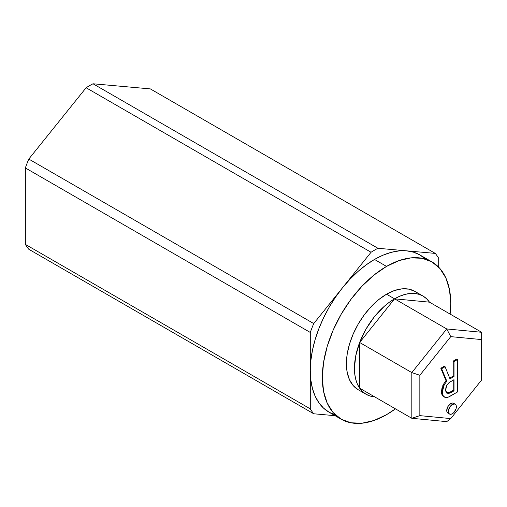 <?xml version="1.0" encoding="UTF-8"?>
<svg xmlns="http://www.w3.org/2000/svg" width="507" height="507" viewBox="0 0 507 507"><rect width="100%" height="100%" fill="white"/><g stroke="black" fill="none" stroke-linecap="round" stroke-linejoin="round"><path stroke-width="0.76" d="M366.187 394.326A56.752 32.765 -60 0 1 359.647 388.178L362.556 391.607L366.016 394.224L369.977 395.992L374.774 396.911A56.752 32.765 -60 0 1 366.187 394.326L358.157 389.693L353.17 385.548L349.462 379.68L347.175 372.303L346.408 363.709L347.175 354.222L349.462 344.209L353.17 334.056L358.157 324.157L364.241 314.879L371.181 306.589L378.71 299.612L386.537 294.199A56.752 32.765 -60 0 1 414.916 291.386L422.939 296.018A56.752 32.765 -60 0 1 429.48 302.166L426.571 298.737L423.111 296.12L419.156 294.352L414.77 293.471L410.03 293.483L405.03 294.396L399.839 296.189L394.566 298.832L386.537 294.199L394.364 290.568L401.893 288.857L408.832 289.136L414.916 291.386M310.284 370.661A90.81 52.43 120 0 0 329.094 412.229L323.555 408.135L318.89 402.767L315.177 396.214L312.477 388.584L310.835 380.022L310.284 370.661L310.835 360.667L312.477 350.204L315.177 339.462L318.89 328.618L323.555 317.864L329.094 307.375L335.406 297.33L342.39 287.913A90.81 52.43 120 0 0 310.284 370.661L310.284 408.87A102.16 58.983 120 0 0 313.732 413.775L335.07 415.683L313.732 413.775A102.16 58.983 -60 0 1 310.284 408.87L25.35 244.368A102.16 58.983 120 0 0 28.798 249.267L313.732 413.775L28.798 249.267A102.16 58.983 120 0 1 25.35 244.368L25.35 167.937L25.35 244.368L310.284 408.87L310.284 332.446A102.16 58.983 -60 0 1 313.732 323.567A102.16 58.983 120 0 0 310.284 332.446L310.284 370.661M431.939 261.897A90.81 52.43 -60 0 1 450.127 314.087L450.748 303.465L449.513 289.712L445.862 277.912L439.924 268.52L431.939 261.897L422.211 258.291L411.107 257.854L399.066 260.585L386.537 266.397A90.81 52.43 -60 0 1 431.939 261.897L419.904 254.945A90.81 52.43 120 0 0 406.601 250.838L435.266 253.399L150.326 88.896L93.009 83.775L150.326 88.896L435.266 253.399A102.16 58.983 -60 0 1 438.707 258.304L438.707 267.195L438.707 258.304A102.16 58.983 120 0 0 435.266 253.399L406.601 250.838A90.81 52.43 120 0 0 374.496 259.445L386.537 266.397L374.008 275.054L361.966 286.227L350.863 299.485L341.135 314.321L333.15 330.171L327.211 346.414L323.561 362.435L322.325 377.614L323.561 391.366L327.211 403.16L333.15 412.559L341.135 419.181L350.863 422.781L361.966 423.225L374.008 420.493L386.537 414.682L395.428 408.838A90.81 52.43 -60 0 1 386.537 414.682A90.81 52.43 -60 0 1 341.135 419.181A90.81 52.43 -60 0 1 327.211 346.414A90.81 52.43 -60 0 1 386.537 266.397L374.496 259.445A90.81 52.43 120 0 0 342.39 287.913L313.732 323.567L28.798 159.059A102.16 58.983 120 0 0 25.35 167.937L310.284 332.446L25.35 167.937A102.16 58.983 120 0 1 28.798 159.059L86.114 87.749L28.798 159.059L313.732 323.567L342.39 287.913L349.925 279.275L357.879 271.562L366.117 264.914L374.496 259.445L382.88 255.236L391.119 252.372L399.072 250.902L406.601 250.838L413.585 252.194L419.904 254.945L425.443 259.039M335.406 414.979L329.094 412.229L341.135 419.181M93.009 83.775A102.16 58.983 120 0 0 86.114 87.749L371.054 252.258A102.16 58.983 -60 0 1 377.943 248.278L93.009 83.775A102.16 58.983 120 0 0 86.114 87.749L371.054 252.258L342.39 287.913L371.054 252.258A102.16 58.983 120 0 1 377.943 248.278L93.009 83.775M406.601 250.838L377.943 248.278L406.601 250.838M358.157 389.693A56.752 32.765 -60 0 1 349.462 344.209A56.752 32.765 -60 0 1 386.537 294.199L394.566 298.832A56.752 32.765 -60 0 1 422.939 296.018M450.748 403.559A5.678 3.276 120 0 0 447.041 408.56A5.678 3.276 120 0 0 447.909 413.11L447.041 412.109L446.737 410.512L447.909 406.557L450.748 403.559L452.282 403.027L453.588 403.28A5.678 3.276 120 0 0 450.748 403.559L452.352 404.491L450.748 403.559M452.352 413.756A5.678 3.276 -60 0 1 449.519 414.035A5.678 3.276 -60 0 1 448.644 409.491A5.678 3.276 -60 0 1 452.352 404.491A5.678 3.276 -60 0 1 455.191 404.206A5.678 3.276 -60 0 1 456.059 408.756A5.678 3.276 -60 0 1 452.352 413.756L453.892 412.514L456.059 408.756L456.37 406.804L456.059 405.207L455.191 404.206L453.892 403.952L450.818 405.727L448.644 409.491L448.644 413.034L449.519 414.035L450.818 414.289L452.352 413.756M359.647 388.178A56.752 32.765 -60 0 1 359.647 342.485A56.752 32.765 -60 0 1 394.566 298.832L389.287 302.28L384.097 306.475L374.356 316.799L366.016 329.081L359.647 342.485L394.566 298.832L429.48 302.166L394.566 298.832L359.647 342.485L355.756 355.762L354.431 368.342L354.767 374.109L355.756 379.394L357.397 384.11L359.647 388.178L359.647 342.485L359.647 388.178L411.823 418.3L359.647 388.178M481.65 339.582L450.748 336.635L419.847 375.269L419.847 415.639L450.748 418.586L481.65 379.952L481.65 332.288L429.48 302.166L481.65 332.288L481.65 339.582L450.748 336.635L446.737 328.954L394.566 298.832L446.737 328.954L481.65 332.288L446.737 328.954L450.748 336.635L419.847 375.269L419.847 415.639L450.748 418.586L481.65 379.952L481.65 339.582M444.018 396.797L442.522 395.707M442.072 394.877L441.933 394.497M441.749 393.812L441.559 392.266M442.56 386.157L443.41 384.369L441.534 391.442L441.99 387.906M443.41 384.369L446.002 380.706L440.817 368.24L444.278 366.238L445.076 366.707L441.616 368.703L446.806 381.169L444.214 384.832L442.769 388.444L442.358 392.729L443.327 396.17L445.476 397.437L448.499 397.019L457.422 392.012L457.422 359.577L454.012 361.548L454.012 376.524L449.975 378.849L445.076 366.707L449.975 378.849L454.012 376.524L454.012 361.548L457.422 359.577L457.422 392.012L450.121 396.233C447.833 397.596 445.862 397.843 444.214 396.981C442.877 396.005 442.256 394.313 442.338 391.905L444.214 384.832L446.806 381.169L441.616 368.703L445.076 366.707L444.278 366.238L440.817 368.24L441.616 368.703L440.817 368.24L446.002 380.706L446.806 381.169L446.002 380.706L443.41 384.369L444.214 384.832L443.41 384.369M449.677 378.102L453.207 376.061L453.207 361.079L456.623 359.114L457.422 359.577L456.623 359.114L453.207 361.079L454.012 361.548L453.207 361.079L453.207 376.061L454.012 376.524L453.207 376.061L449.677 378.102M446.737 421.634L411.823 418.3L411.823 372.601L359.647 342.485L411.823 372.601L446.737 328.954L411.823 372.601L419.847 375.269L411.823 372.601L411.823 418.3L419.847 415.639L411.823 418.3L446.737 421.634L450.748 418.586L446.737 421.634M446.54 392.957L448.974 392.729L453.207 390.371L453.207 380.136L453.207 390.371L454.012 390.834L453.207 390.371L450.039 392.203L450.843 392.665L454.012 390.834L454.012 379.673L449.836 382.088L446.806 385.333L448.993 382.665L454.012 379.673L454.012 390.834L448.746 393.502L446.635 393.014L445.951 391.974L445.653 389.991L445.887 387.716L446.806 385.333L445.653 389.991L446.952 393.236L450.843 392.665L450.039 392.203L446.147 392.773M441.534 391.442L442.338 391.905L441.534 391.442C441.451 393.85 442.072 395.542 443.41 396.518L444.214 396.981L443.41 396.518M447.909 413.11L449.519 414.035M453.588 403.28L455.191 404.206"/></g></svg>
